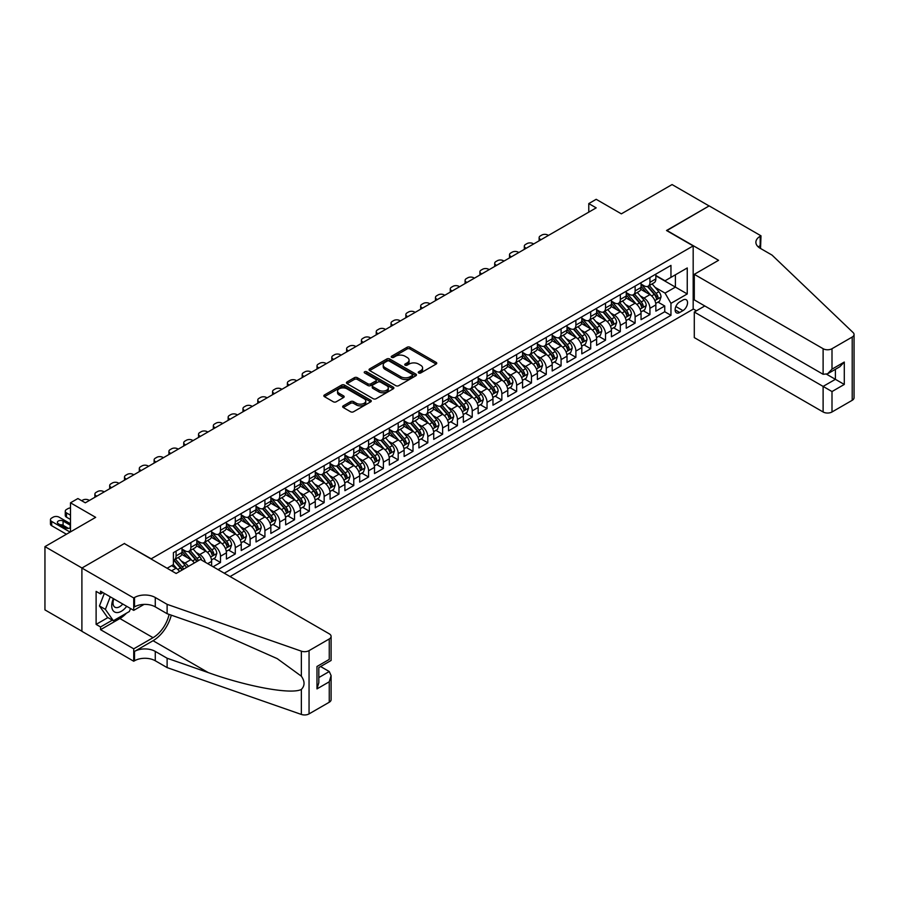 <?xml version="1.0" encoding="UTF-8"?>
<svg xmlns="http://www.w3.org/2000/svg" width="899" height="899" viewBox="0 0 899 899"><rect width="100%" height="100%" fill="white"/><g stroke="black" fill="none" stroke-linecap="round" stroke-linejoin="round"><path stroke-width="1.35" d="M418.676 372.973A1.438 0.832 0 0 0 420.71 372.973L436.15 364.061A2.056 1.191 0 0 0 436.757 363.218A2.056 1.191 0 0 0 436.15 362.376L409.989 347.272A2.056 1.191 0 0 0 407.078 347.272L391.638 356.195A1.438 0.832 0 0 0 391.211 356.779A1.438 0.832 0 0 0 391.638 357.364A1.438 0.832 0 0 0 393.672 357.364L395.672 356.206A6.574 3.798 0 0 1 404.977 356.206L407.157 357.465A6.574 3.798 0 0 1 409.079 360.151A6.574 3.798 0 0 1 407.157 362.836L405.157 363.994A1.438 0.832 0 0 0 404.73 364.578A1.438 0.832 0 0 0 405.157 365.174A1.438 0.832 0 0 0 407.191 365.174L409.191 364.016A6.574 3.798 0 0 1 418.496 364.016L420.676 365.275A6.574 3.798 0 0 1 422.597 367.961A6.574 3.798 0 0 1 420.676 370.646L418.676 371.793A1.438 0.832 0 0 0 418.249 372.388A1.438 0.832 0 0 0 418.676 372.973L418.676 371.793M343.272 405.842A2.056 1.191 0 0 0 342.665 406.685A2.056 1.191 0 0 0 343.272 407.528L350.61 411.764A2.056 1.191 0 0 0 353.521 411.764L370.669 401.864A2.056 1.191 0 0 0 371.276 401.021A2.056 1.191 0 0 0 370.669 400.179L344.508 385.075A2.056 1.191 0 0 0 341.598 385.075L324.449 394.976A2.056 1.191 0 0 0 323.842 395.818A2.056 1.191 0 0 0 324.449 396.661L333.315 401.774A2.056 1.191 0 0 0 336.226 401.774L343.564 397.538A2.056 1.191 0 0 0 344.16 396.706A2.056 1.191 0 0 0 343.564 395.863L339.17 393.324A5.495 3.18 0 0 1 337.552 391.076A5.495 3.18 0 0 1 340.946 388.143A5.495 3.18 0 0 1 346.947 388.829L364.162 398.774A5.495 3.18 0 0 1 365.781 401.021A5.495 3.18 0 0 1 362.387 403.954A5.495 3.18 0 0 1 356.386 403.269L353.521 401.606A2.056 1.191 0 0 0 350.61 401.606L343.272 405.842L343.272 407.528M124.545 543.681L151.201 558.807L693.174 245.91L666.519 230.515L709.086 205.938L672.07 184.565L621.355 213.85L596.183 199.308L588.778 203.59L596.183 207.86L85.304 502.811L77.898 498.54L70.493 502.811L70.493 531.882M124.545 543.423L81.966 567.999L44.95 546.626L95.665 517.352L70.493 502.811M395.818 385.671A2.056 1.191 0 0 0 398.718 385.671L415.877 375.76A2.056 1.191 0 0 0 416.473 374.928A2.056 1.191 0 0 0 415.877 374.085L389.716 358.982A2.056 1.191 0 0 0 386.806 358.982L369.658 368.882A2.056 1.191 0 0 0 369.051 369.725A2.056 1.191 0 0 0 369.658 370.557L395.818 385.671M365.219 373.287A1.438 0.832 0 0 1 366.668 373.49L393.245 388.829L376.119 398.718A2.056 1.191 0 0 1 373.209 398.718L347.048 383.615L347.048 381.929A2.056 1.191 0 0 0 346.452 382.772A2.056 1.191 0 0 0 347.048 383.615M347.048 381.929L354.386 377.692A2.056 1.191 0 0 1 357.296 377.692L367.905 383.817A2.056 1.191 0 0 0 370.815 383.817L375.681 381.007A2.056 1.191 0 0 0 376.288 380.165A2.056 1.191 0 0 0 375.681 379.333L364.634 372.95A1.438 0.832 0 0 1 364.219 372.366A1.438 0.832 0 0 1 365.106 371.602A1.438 0.832 0 0 1 366.668 371.781L393.268 387.132A2.056 1.191 0 0 1 393.874 387.975A2.056 1.191 0 0 1 393.268 388.817L393.268 387.132M81.899 631.222L44.95 609.893L44.95 546.626M213.097 566.763L220.502 562.493L213.76 558.594M210.86 543.839L214.58 545.985A8.372 4.832 60 0 1 220.502 556.245L226.424 552.829L226.424 559.066L235.302 553.941L228.571 550.053M225.671 535.287L229.38 537.433A8.372 4.832 60 0 1 235.302 547.693L241.235 544.277L241.235 550.514L250.113 545.39L243.382 541.501M240.471 526.747L244.191 528.893A8.372 4.832 60 0 1 250.113 539.153L256.035 535.725L256.035 541.973L264.924 536.838L258.182 532.95M255.282 518.195L259.002 520.341A8.372 4.832 60 0 1 264.924 530.601L270.846 527.174L270.846 533.422L279.735 528.286L272.993 524.398M270.093 509.643L273.813 511.789A8.372 4.832 60 0 1 279.735 522.049L285.657 518.633L285.657 524.87L294.535 519.746L287.804 515.846M284.893 501.091L288.613 503.238A8.372 4.832 60 0 1 294.535 513.498L300.457 510.081L300.457 516.318L309.346 511.194L302.615 507.306M299.704 492.54L303.424 494.686A8.372 4.832 60 0 1 309.346 504.946L315.268 501.53L315.268 507.766L324.157 502.642L317.414 498.754M314.515 483.999L318.235 486.145A8.372 4.832 60 0 1 324.157 496.405L330.079 492.978L330.079 499.226L338.968 494.09L332.225 490.202M329.326 475.447L333.046 477.594A8.372 4.832 60 0 1 338.968 487.854L344.89 484.437L344.89 490.674L353.768 485.539L347.036 481.65M344.126 466.896L347.846 469.042A8.372 4.832 60 0 1 353.768 479.302L359.69 475.886L359.69 482.122L368.579 476.998L361.836 473.11M358.937 458.344L362.657 460.49A8.372 4.832 60 0 1 368.579 470.75L374.501 467.334L374.501 473.571L383.39 468.446L376.647 464.558M373.748 449.803L377.468 451.95A8.372 4.832 60 0 1 383.39 462.198L389.312 458.782L389.312 465.03L398.201 459.895L391.458 456.007M388.559 441.252L392.267 443.398A8.372 4.832 60 0 1 398.201 453.658L404.123 450.23L404.123 456.478L413.001 451.343L406.269 447.455M403.359 432.7L407.078 434.846A8.372 4.832 60 0 1 413.001 445.106L418.923 441.69L418.923 447.927L427.812 442.802L421.069 438.903M418.17 424.148L421.889 426.295A8.372 4.832 60 0 1 427.812 436.554L433.734 433.138L433.734 439.375L442.623 434.251L435.88 430.363M432.981 415.596L436.7 417.743A8.372 4.832 60 0 1 442.623 428.003L448.545 424.586L448.545 430.823L457.422 425.699L450.691 421.811M447.792 407.056L451.5 409.202A8.372 4.832 60 0 1 457.422 419.462L463.356 416.035L463.356 422.283L472.233 417.147L465.502 413.259M462.592 398.504L466.311 400.651A8.372 4.832 60 0 1 472.233 410.91L478.156 407.483L478.156 413.731L487.044 408.596L480.302 404.707M477.403 389.952L481.122 392.099A8.372 4.832 60 0 1 487.044 402.359L492.967 398.942L492.967 405.179L501.856 400.055L495.113 396.156M492.214 381.401L495.933 383.547A8.372 4.832 60 0 1 501.856 393.807L507.778 390.391L507.778 396.628L516.655 391.503L509.924 387.615M507.014 372.849L510.733 374.995A8.372 4.832 60 0 1 516.655 385.255L522.577 381.839L522.577 388.076L531.466 382.952L524.735 379.063M521.825 364.309L525.544 366.455A8.372 4.832 60 0 1 531.466 376.715L537.388 373.287L537.388 379.535L546.277 374.4L539.535 370.512M536.636 355.757L540.355 357.903A8.372 4.832 60 0 1 546.277 368.163L552.2 364.747L552.2 370.984L561.088 365.848L554.346 361.96M551.447 347.205L555.166 349.351A8.372 4.832 60 0 1 561.088 359.611L567.011 356.195L567.011 362.432L575.888 357.308L569.157 353.408M566.246 338.653L569.966 340.8A8.372 4.832 60 0 1 575.888 351.059L581.81 347.643L581.81 353.88L590.699 348.756L583.957 344.868M581.057 330.113L584.777 332.259A8.372 4.832 60 0 1 590.699 342.508L596.621 339.092L596.621 345.34L605.51 340.204L598.768 336.316M595.868 321.561L599.588 323.707A8.372 4.832 60 0 1 605.51 333.967L611.432 330.54L611.432 336.788L620.321 331.652L613.579 327.764M610.679 313.009L614.388 315.156A8.372 4.832 60 0 1 620.321 325.416L626.243 321.999L626.243 328.236L635.121 323.112L628.39 319.212M625.479 304.458L629.199 306.604A8.372 4.832 60 0 1 635.121 316.864L641.043 313.448L641.043 319.684L649.932 314.56L649.932 308.312A8.372 4.832 -120 0 0 644.01 298.052L640.29 295.906M643.19 310.672L649.932 314.56M179.542 571.517A8.372 4.832 -120 0 0 176.08 568.213L171.63 565.651M194.353 562.965A8.372 4.832 -120 0 0 190.88 559.661L181.722 554.38M188.43 566.381A8.372 4.832 60 0 0 184.958 563.089L181.238 560.942M211.613 565.909L211.613 561.381A8.372 4.832 -120 0 0 205.691 551.121L196.533 545.828M205.343 562.291A8.372 4.832 60 0 0 199.769 554.537L196.049 552.391M226.424 552.829A8.372 4.832 -120 0 0 220.502 542.569L211.344 537.276M241.235 544.277A8.372 4.832 -120 0 0 235.302 534.017L226.155 528.736M256.035 535.725A8.372 4.832 -120 0 0 250.113 525.466L240.954 520.184M270.846 527.174A8.372 4.832 -120 0 0 264.924 516.925L255.766 511.632M285.657 518.633A8.372 4.832 -120 0 0 279.735 508.373L270.577 503.08M300.457 510.081A8.372 4.832 -120 0 0 294.535 499.822L285.376 494.529M315.268 501.53A8.372 4.832 -120 0 0 309.346 491.27L300.187 485.988M330.079 492.978A8.372 4.832 -120 0 0 324.157 482.718L314.998 477.436M344.89 484.437A8.372 4.832 -120 0 0 338.968 474.178L329.809 468.885M359.69 475.886A8.372 4.832 -120 0 0 353.768 465.626L344.609 460.333M374.501 467.334A8.372 4.832 -120 0 0 368.579 457.074L359.42 451.792M389.312 458.782A8.372 4.832 -120 0 0 383.39 448.522L374.231 443.241M404.123 450.23A8.372 4.832 -120 0 0 398.201 439.971L389.042 434.689M418.923 441.69A8.372 4.832 -120 0 0 413.001 431.43L403.842 426.137M433.734 433.138A8.372 4.832 -120 0 0 427.812 422.878L418.653 417.586M448.545 424.586A8.372 4.832 -120 0 0 442.623 414.327L433.464 409.045M463.356 416.035A8.372 4.832 -120 0 0 457.422 405.775L448.275 400.493M478.156 407.483A8.372 4.832 -120 0 0 472.233 397.234L463.075 391.942M492.967 398.942A8.372 4.832 -120 0 0 487.044 388.683L477.886 383.39M507.778 390.391A8.372 4.832 -120 0 0 501.856 380.131L492.697 374.838M522.577 381.839A8.372 4.832 -120 0 0 516.655 371.579L507.497 366.298M537.388 373.287A8.372 4.832 -120 0 0 531.466 363.027L522.308 357.746M552.2 364.747A8.372 4.832 -120 0 0 546.277 354.487L537.119 349.194M567.011 356.195A8.372 4.832 -120 0 0 561.088 345.935L551.93 340.642M581.81 347.643A8.372 4.832 -120 0 0 575.888 337.383L566.73 332.102M596.621 339.092A8.372 4.832 -120 0 0 590.699 328.832L581.541 323.55M611.432 330.54A8.372 4.832 -120 0 0 605.51 320.28L596.352 314.998M626.243 321.999A8.372 4.832 -120 0 0 620.321 311.739L611.163 306.447M641.043 313.448A8.372 4.832 -120 0 0 635.121 303.188L625.962 297.895M682.959 300.019L679.7 301.907A6.495 3.753 120 0 0 675.452 307.627A6.495 3.753 120 0 0 676.453 312.83A6.495 3.753 120 0 0 679.7 312.504L682.959 310.627A6.495 3.753 120 0 0 687.196 304.907A6.495 3.753 120 0 0 686.195 299.704A6.495 3.753 120 0 0 682.959 300.019M230.054 576.551L693.174 309.166L693.174 245.91M224.278 573.214L670.957 315.324L670.957 303.356L665.035 293.096L655.101 287.365M167.113 568.258L173.406 564.628L173.406 552.66L670.957 265.396L670.957 277.364L687.252 267.958L687.252 293.951L670.957 303.356M182.003 549.064L184.958 550.772A8.372 4.832 60 0 0 189.15 551.188L195.072 547.772A8.372 4.832 -120 0 0 196.802 543.94L196.802 539.153M196.802 540.513L199.769 542.221A8.372 4.832 60 0 0 203.961 542.636L209.883 539.22A8.372 4.832 -120 0 0 211.613 535.388L211.613 530.601M211.613 531.961L214.58 533.68A8.372 4.832 60 0 0 218.76 534.096L224.683 530.668A8.372 4.832 -120 0 0 226.424 526.836L226.424 522.049M226.424 523.42L229.38 525.128A8.372 4.832 60 0 0 233.571 525.544L239.494 522.117A8.372 4.832 -120 0 0 241.235 518.285L241.235 513.498M241.235 514.869L244.191 516.577A8.372 4.832 60 0 0 248.382 516.992L254.305 513.576A8.372 4.832 -120 0 0 256.035 509.733L256.035 504.946M256.035 506.317L259.002 508.025A8.372 4.832 60 0 0 263.193 508.441L269.116 505.024A8.372 4.832 -120 0 0 270.846 501.192L270.846 496.405M270.846 497.765L273.813 499.484A8.372 4.832 60 0 0 277.993 499.889L283.915 496.473A8.372 4.832 -120 0 0 285.657 492.641L285.657 487.854M285.657 489.225L288.613 490.933A8.372 4.832 60 0 0 292.804 491.348L298.726 487.921A8.372 4.832 -120 0 0 300.457 484.089L300.457 479.302M300.457 480.673L303.424 482.381A8.372 4.832 60 0 0 307.615 482.797L313.537 479.381A8.372 4.832 -120 0 0 315.268 475.537L315.268 470.75M315.268 472.121L318.235 473.829A8.372 4.832 60 0 0 322.415 474.245L328.349 470.829A8.372 4.832 -120 0 0 330.079 466.997L330.079 462.198M330.079 463.569L333.046 465.277A8.372 4.832 60 0 0 337.226 465.693L343.148 462.277A8.372 4.832 -120 0 0 344.89 458.445L344.89 453.658M344.89 455.018L347.846 456.737A8.372 4.832 60 0 0 352.037 457.142L357.959 453.725A8.372 4.832 -120 0 0 359.69 449.893L359.69 445.106M359.69 446.477L362.657 448.185A8.372 4.832 60 0 0 366.848 448.601L372.77 445.174A8.372 4.832 -120 0 0 374.501 441.342L374.501 436.554M374.501 437.925L377.468 439.633A8.372 4.832 60 0 0 381.648 440.049L387.581 436.633A8.372 4.832 -120 0 0 389.312 432.79L389.312 428.003M389.312 429.374L392.267 431.082A8.372 4.832 60 0 0 396.459 431.498L402.381 428.081A8.372 4.832 -120 0 0 404.123 424.249L404.123 419.462M404.123 420.822L407.078 422.53A8.372 4.832 60 0 0 411.27 422.946L417.192 419.53A8.372 4.832 -120 0 0 418.923 415.698L418.923 410.91M418.923 412.27L421.889 413.989A8.372 4.832 60 0 0 426.081 414.405L432.003 410.978A8.372 4.832 -120 0 0 433.734 407.146L433.734 402.359M433.734 403.73L436.7 405.438A8.372 4.832 60 0 0 440.881 405.854L446.803 402.426A8.372 4.832 -120 0 0 448.545 398.594L448.545 393.807M448.545 395.178L451.5 396.886A8.372 4.832 60 0 0 455.692 397.302L461.614 393.886A8.372 4.832 -120 0 0 463.356 390.042L463.356 385.255M463.356 386.626L466.311 388.334A8.372 4.832 60 0 0 470.503 388.75L476.425 385.334A8.372 4.832 -120 0 0 478.156 381.502L478.156 376.715M478.156 378.074L481.122 379.783A8.372 4.832 60 0 0 485.314 380.198L491.236 376.782A8.372 4.832 -120 0 0 492.967 372.95L492.967 368.163M492.967 369.534L495.933 371.242A8.372 4.832 60 0 0 500.114 371.658L506.036 368.23A8.372 4.832 -120 0 0 507.778 364.398L507.778 359.611M507.778 360.982L510.733 362.69A8.372 4.832 60 0 0 514.925 363.106L520.847 359.69A8.372 4.832 -120 0 0 522.577 355.847L522.577 351.059M522.577 352.43L525.544 354.139A8.372 4.832 60 0 0 529.736 354.554L535.658 351.138A8.372 4.832 -120 0 0 537.388 347.295L537.388 342.508M537.388 343.879L540.355 345.587A8.372 4.832 60 0 0 544.536 346.003L550.469 342.586A8.372 4.832 -120 0 0 552.2 338.754L552.2 333.967M552.2 335.327L555.166 337.046A8.372 4.832 60 0 0 559.347 337.451L565.269 334.035A8.372 4.832 -120 0 0 567.011 330.203L567.011 325.416M567.011 326.787L569.966 328.495A8.372 4.832 60 0 0 574.158 328.91L580.08 325.483A8.372 4.832 -120 0 0 581.81 321.651L581.81 316.864M581.81 318.235L584.777 319.943A8.372 4.832 60 0 0 588.969 320.359L594.891 316.942A8.372 4.832 -120 0 0 596.621 313.099L596.621 308.312M596.621 309.683L599.588 311.391A8.372 4.832 60 0 0 603.768 311.807L609.702 308.391A8.372 4.832 -120 0 0 611.432 304.559L611.432 299.772M611.432 301.131L614.388 302.839A8.372 4.832 60 0 0 618.579 303.255L624.502 299.839A8.372 4.832 -120 0 0 626.243 296.007L626.243 291.22M626.243 292.58L629.199 294.299A8.372 4.832 60 0 0 633.39 294.715L639.313 291.287A8.372 4.832 -120 0 0 641.043 287.455L641.043 282.668M218.052 569.629L664.743 311.739L664.743 306.008L655.854 311.133L655.854 304.896A8.372 4.832 -120 0 0 649.932 294.636L640.773 289.354M641.043 284.039L644.01 285.747A8.372 4.832 -120 0 0 648.201 286.163A8.372 4.832 -120 0 0 649.932 282.331L649.932 277.533M648.201 286.163L654.124 282.736A8.372 4.832 -120 0 0 655.854 278.904L655.854 274.116M176.08 551.121L176.08 555.908A8.372 4.832 60 0 1 174.339 559.74A8.372 4.832 60 0 1 173.406 560.077M174.339 559.74L180.261 556.324A8.372 4.832 -120 0 0 182.003 552.48L182.003 547.693M190.88 542.569L190.88 547.356A8.372 4.832 60 0 1 189.15 551.188M205.691 534.017L205.691 538.804A8.372 4.832 60 0 1 203.961 542.636M220.502 525.466L220.502 530.253A8.372 4.832 60 0 1 218.76 534.096M235.302 516.914L235.302 521.712A8.372 4.832 60 0 1 233.571 525.544M250.113 508.373L250.113 513.16A8.372 4.832 60 0 1 248.382 516.992M264.924 499.822L264.924 504.609A8.372 4.832 60 0 1 263.193 508.441M279.735 491.27L279.735 496.057A8.372 4.832 60 0 1 277.993 499.889M294.535 482.718L294.535 487.505A8.372 4.832 60 0 1 292.804 491.348M309.346 474.178L309.346 478.965A8.372 4.832 60 0 1 307.615 482.797M324.157 465.626L324.157 470.413A8.372 4.832 60 0 1 322.415 474.245M338.968 457.074L338.968 461.861A8.372 4.832 60 0 1 337.226 465.693M353.768 448.522L353.768 453.31A8.372 4.832 60 0 1 352.037 457.142M368.579 439.971L368.579 444.758A8.372 4.832 60 0 1 366.848 448.601M383.39 431.43L383.39 436.217A8.372 4.832 60 0 1 381.648 440.049M398.201 422.878L398.201 427.666A8.372 4.832 60 0 1 396.459 431.498M413.001 414.327L413.001 419.114A8.372 4.832 60 0 1 411.27 422.946M427.812 405.775L427.812 410.562A8.372 4.832 60 0 1 426.081 414.405M442.623 397.223L442.623 402.022A8.372 4.832 60 0 1 440.881 405.854M457.422 388.683L457.422 393.47A8.372 4.832 60 0 1 455.692 397.302M472.233 380.131L472.233 384.918A8.372 4.832 60 0 1 470.503 388.75M487.044 371.579L487.044 376.366A8.372 4.832 60 0 1 485.314 380.198M501.856 363.027L501.856 367.815A8.372 4.832 60 0 1 500.114 371.658M516.655 354.487L516.655 359.274A8.372 4.832 60 0 1 514.925 363.106M531.466 345.935L531.466 350.722A8.372 4.832 60 0 1 529.736 354.554M546.277 337.383L546.277 342.171A8.372 4.832 60 0 1 544.536 346.003M561.088 328.832L561.088 333.619A8.372 4.832 60 0 1 559.347 337.451M575.888 320.28L575.888 325.067A8.372 4.832 60 0 1 574.158 328.91M590.699 311.739L590.699 316.527A8.372 4.832 60 0 1 588.969 320.359M605.51 303.188L605.51 307.975A8.372 4.832 60 0 1 603.768 311.807M620.321 294.636L620.321 299.423A8.372 4.832 60 0 1 618.579 303.255M635.121 286.084L635.121 290.871A8.372 4.832 60 0 1 633.39 294.715M635.121 316.864L635.121 323.112M620.321 325.416L620.321 331.652M605.51 333.967L605.51 340.204M590.699 342.508L590.699 348.756M575.888 351.059L575.888 357.308M561.088 359.611L561.088 365.848M546.277 368.163L546.277 374.4M531.466 376.715L531.466 382.952M516.655 385.255L516.655 391.503M501.856 393.807L501.856 400.055M487.044 402.359L487.044 408.596M472.233 410.91L472.233 417.147M457.422 419.462L457.422 425.699M442.623 428.003L442.623 434.251M427.812 436.554L427.812 442.802M413.001 445.106L413.001 451.343M398.201 453.658L398.201 459.895M383.39 462.198L383.39 468.446M368.579 470.75L368.579 476.998M353.768 479.302L353.768 485.539M338.968 487.854L338.968 494.09M324.157 496.405L324.157 502.642M309.346 504.946L309.346 511.194M294.535 513.498L294.535 519.746M279.735 522.049L279.735 528.286M264.924 530.601L264.924 536.838M250.113 539.153L250.113 545.39M235.302 547.693L235.302 553.941M220.502 556.245L220.502 562.493M665.035 293.096L675.407 287.118L675.407 274.802L687.252 267.958M655.854 275.824L687.252 293.951M655.854 275.487L665.035 280.791L670.957 277.364M588.778 203.59L588.778 212.13M658.001 302.12L664.743 306.008M664.743 311.739L670.957 315.324M419.249 373.175L420.676 372.355A6.574 3.798 0 0 0 422.597 369.669L422.597 367.961M409.079 360.151L409.079 361.87A6.574 3.798 0 0 1 407.157 364.544L405.73 365.376M436.127 364.073L409.989 348.981A2.056 1.191 0 0 0 407.078 348.981L392.211 357.566M415.844 375.782L389.716 360.69A2.056 1.191 0 0 0 386.806 360.69L369.68 370.579L369.658 368.882M412.236 375.512A1.438 0.832 0 0 0 412.663 374.928A1.438 0.832 0 0 0 412.236 374.332L389.278 361.083A1.438 0.832 0 0 0 387.244 361.083L385.132 362.297A6.574 3.798 0 0 0 383.21 364.983A6.574 3.798 0 0 0 385.132 367.669L400.83 376.726A6.574 3.798 0 0 0 410.135 376.726L412.236 375.512L412.236 377.22A1.438 0.832 0 0 0 412.663 376.636L412.663 374.928M383.21 364.983L383.21 366.691A6.574 3.798 0 0 0 385.132 369.377L385.132 367.669M412.236 377.22L410.135 378.434A6.574 3.798 0 0 1 400.83 378.434L385.132 369.377M347.081 383.626L354.386 379.4L354.386 377.692M376.288 380.165L376.288 381.884A2.056 1.191 0 0 1 375.681 382.716L370.815 385.525A2.056 1.191 0 0 1 367.905 385.525L357.296 379.4A2.056 1.191 0 0 0 354.386 379.4M378.917 390.177A5.495 3.18 0 0 0 384.907 390.863A5.495 3.18 0 0 0 388.301 387.93A5.495 3.18 0 0 0 386.694 385.682L380.625 382.187A2.056 1.191 0 0 0 377.715 382.187L372.849 384.997A2.056 1.191 0 0 0 372.253 385.828A2.056 1.191 0 0 0 372.849 386.671L378.917 390.177L378.917 391.885A5.495 3.18 0 0 0 384.907 392.571A5.495 3.18 0 0 0 388.301 389.638L388.301 387.93M372.253 385.828L372.253 387.548A2.056 1.191 0 0 0 372.849 388.379L372.849 386.671M378.917 391.885L372.849 388.379M365.781 401.021L365.781 402.73A5.495 3.18 0 0 1 362.387 405.663A5.495 3.18 0 0 1 356.386 404.977L353.521 403.325A2.056 1.191 0 0 0 350.61 403.325L343.294 407.539M337.552 391.076L337.552 392.784A5.495 3.18 0 0 0 339.17 395.032L339.17 393.324M343.53 397.56L339.17 395.032M370.669 400.179L370.669 401.864L344.508 386.784A2.056 1.191 0 0 0 341.598 386.784L324.472 396.673M655.731 303.424L659.563 301.221L661.035 296.94A5.551 3.203 -120 0 0 658.877 291.737L652.112 283.904M541.018 239.707L540.355 239.325A4.192 2.416 -0 0 1 539.13 237.617A4.192 2.416 -0 0 1 540.355 235.898L541.839 235.044A4.192 2.416 -0 0 1 547.761 235.044L548.424 235.437M650.752 295.175L642.729 285.893A16.025 9.248 -120 0 0 641.043 284.129M646.359 292.568L641.864 287.377A13.294 7.675 -120 0 0 641.043 286.478M647.437 286.466L654.281 294.389A5.551 3.203 60 0 1 656.27 298.21C657.102 299.322 657.686 298.985 658.046 297.187A5.551 3.203 -120 0 0 656.068 293.355L649.292 285.522M647.842 286.332L655.202 294.85A2.832 1.629 60 0 1 655.91 295.951L658.046 297.187M656.27 298.21L656.663 298.861M113.353 598.599A13.609 7.855 120 0 0 116.544 612.556A13.609 7.855 120 0 0 126.703 606.308M113.813 598.869A9.316 5.383 120 0 0 114.948 607.207A9.316 5.383 120 0 0 116.308 607.623A9.316 5.383 120 0 0 122.736 604.027M130.524 608.511L129.355 611.522L113.364 620.748L107.442 617.332L99.452 605.96L104.329 593.385M113.364 620.748L105.374 609.376L110.251 596.812M99.452 605.96L105.374 609.376M704.794 305.963L694.286 312.032L694.286 337.597L823.113 411.978L823.113 386.413L835.407 379.322L835.407 369.298M694.286 312.032L832.002 391.548L832.002 411.978L852.207 400.302L852.207 337.046A6.282 3.63 0 0 0 854.05 334.473A6.282 3.63 0 0 0 853.14 332.596L772.027 255.091L760.183 248.259A14.654 8.462 180 0 1 755.879 242.269A14.654 8.462 180 0 1 760.183 236.291L760.992 235.819L709.165 205.893L666.743 230.65M666.743 230.391L718.571 260.305L694.286 274.33L823.113 348.711A6.282 3.63 0 0 0 832.002 348.711L852.207 337.046M760.992 235.819L760.543 248.472M693.174 308.919L696.433 310.796M694.286 274.33L694.286 299.895L823.113 374.276L823.113 348.711M854.05 334.473L854.05 397.74A6.282 3.63 180 0 1 852.207 400.302M832.002 411.978A6.282 3.63 180 0 1 823.113 411.978M758.329 246.955A14.654 8.462 180 0 1 760.183 245.652L760.183 236.291M826.664 374.276L844.285 384.446L832.002 391.548M832.002 348.711L832.002 369.141L827.552 373.838L823.113 374.276M832.002 369.141L844.285 362.05L839.846 366.736L827.552 373.838M200.432 559.448L329.259 633.829A6.282 3.63 -0 0 1 331.102 636.391A6.282 3.63 -0 0 1 329.259 638.964L309.054 650.629L309.054 713.896A6.282 3.63 180 0 1 301.356 714.435L167.113 667.597L155.269 660.765A14.654 8.462 -0 0 0 134.535 660.765L133.726 661.237L81.899 631.312L81.899 568.044L124.32 543.547L176.148 573.472L200.432 559.448M167.113 667.597L167.113 658.237L208.276 672.598C247.618 686.78 291.579 694.725 301.356 689.421C304.93 685.768 304.93 681.352 301.356 676.194L277.207 658.63L208.276 628.064L167.113 613.702L155.269 606.859A14.654 8.462 -0 0 0 134.535 606.859L134.535 597.498L133.726 597.97L81.899 568.044M167.113 613.702L167.113 604.342L155.269 597.498A14.654 8.462 -0 0 0 134.535 597.498M208.276 672.598L153.044 640.717L134.535 651.404A14.654 8.462 -0 0 1 155.269 651.404L167.113 658.237M329.259 702.231L329.259 681.79L331.102 675.599L331.102 699.658A6.282 3.63 180 0 1 329.259 702.231L309.054 713.896M301.356 676.194L301.356 651.168L167.113 604.342M126.411 613.219A23.565 13.597 -60 0 1 119.882 618.523L100.553 629.682L100.553 626.951L112.33 620.153M102.924 592.576L100.553 593.947L96.114 591.385L96.114 624.389L100.553 626.951M100.553 593.947L100.553 591.216L133.726 610.365L133.726 597.97M133.726 661.237L133.726 648.831L153.044 637.683A23.565 13.597 120 0 0 169.091 614.388M100.553 629.682L133.726 648.831M320.595 666.53L329.259 671.531L331.102 675.599M153.044 640.717A27.273 15.744 120 0 0 171.293 615.152M144.065 604.398L133.726 610.365M301.356 651.168A6.282 3.63 -0 0 0 309.054 650.629M96.114 624.389L107.891 617.591M329.259 681.79L316.976 688.892L318.819 682.701L318.819 667.552L331.102 660.462L331.102 636.391M316.976 688.892L316.976 666.485C319.37 667.878 319.37 667.878 316.976 666.485L329.259 659.394C331.664 660.776 331.664 660.776 329.259 659.394L329.259 638.964M640.92 311.975L644.752 309.773L646.235 305.491A5.551 3.203 -120 0 0 644.066 300.288L637.301 292.445M526.207 248.259L525.544 247.877A4.192 2.416 -0 0 1 524.319 246.157A4.192 2.416 -0 0 1 525.544 244.449L527.028 243.595A4.192 2.416 -0 0 1 532.95 243.595L533.613 243.977M635.953 303.727L627.918 294.434A16.025 9.248 -120 0 0 626.243 292.681M631.548 301.12L627.064 295.928A13.294 7.675 -120 0 0 626.243 295.029M632.638 295.007L639.481 302.929A5.551 3.203 60 0 1 641.459 306.761C642.291 307.874 642.886 307.525 643.235 305.727A5.551 3.203 -120 0 0 641.257 301.907L634.492 294.074M633.042 294.883L640.391 303.39A2.832 1.629 60 0 1 641.099 304.503L643.235 305.727M641.459 306.761L641.864 307.413M626.12 320.527L629.941 318.313L631.424 314.043A5.551 3.203 -120 0 0 629.255 308.829L622.49 300.996M511.407 256.811L510.733 256.417A4.192 2.416 -0 0 1 509.508 254.709A4.192 2.416 -0 0 1 510.733 253.001L512.216 252.147A4.192 2.416 -0 0 1 518.139 252.147L518.802 252.529M621.142 312.279L613.118 302.985A16.025 9.248 -120 0 0 611.432 301.221M616.736 309.672L612.253 304.469A13.294 7.675 -120 0 0 611.432 303.581M617.827 303.559L624.67 311.481A5.551 3.203 60 0 1 626.648 315.302C627.48 316.426 628.075 316.077 628.423 314.279A5.551 3.203 -120 0 0 626.446 310.458L619.681 302.626M618.231 303.435L625.58 311.942A2.832 1.629 60 0 1 626.3 313.054L628.423 314.279M626.648 315.302L627.053 315.965M611.309 329.079L615.13 326.865L616.613 322.595A5.551 3.203 -120 0 0 614.455 317.381L607.69 309.548M496.596 265.351L495.933 264.969A4.192 2.416 -0 0 1 494.697 263.261A4.192 2.416 -0 0 1 495.933 261.553L497.405 260.699A4.192 2.416 -0 0 1 503.328 260.699L504.002 261.081M606.331 320.831L598.307 311.537A16.025 9.248 -120 0 0 596.621 309.773M601.925 318.224L597.442 313.021A13.294 7.675 -120 0 0 596.621 312.133M603.015 312.11L609.859 320.033A5.551 3.203 60 0 1 611.837 323.854C612.68 324.966 613.264 324.629 613.612 322.831A5.551 3.203 -120 0 0 611.635 319.01L604.87 311.178M603.42 311.975L610.769 320.493A2.832 1.629 60 0 1 611.489 321.595L613.612 322.831M611.837 323.854L612.241 324.517M596.498 337.631L600.33 335.417L601.802 331.147A5.551 3.203 -120 0 0 599.644 325.932L592.879 318.1M481.785 273.903L481.122 273.521A4.192 2.416 -0 0 1 479.897 271.813A4.192 2.416 -0 0 1 481.122 270.105L482.606 269.25A4.192 2.416 -0 0 1 488.528 269.25L489.191 269.633M591.52 329.371L583.496 320.089A16.025 9.248 -120 0 0 581.81 318.325M587.126 326.764L582.631 321.572A13.294 7.675 -120 0 0 581.81 320.685M588.216 320.662L595.059 328.584A5.551 3.203 60 0 1 597.037 332.405C597.869 333.518 598.464 333.181 598.813 331.383A5.551 3.203 -120 0 0 596.835 327.551L590.07 319.718M588.609 320.527L595.97 329.045A2.832 1.629 60 0 1 596.678 330.147L598.813 331.383M597.037 332.405L597.442 333.068M581.687 346.171L585.519 343.969L587.002 339.687A5.551 3.203 -120 0 0 584.833 334.484L578.068 326.652M466.974 282.455L466.311 282.072A4.192 2.416 -0 0 1 465.086 280.364A4.192 2.416 -0 0 1 466.311 278.645L467.795 277.791A4.192 2.416 -0 0 1 473.717 277.791L474.38 278.184M576.72 337.923L568.696 328.629A16.025 9.248 -120 0 0 567.011 326.876M572.315 335.316L567.831 330.124A13.294 7.675 -120 0 0 567.011 329.225M573.405 329.203L580.248 337.136A5.551 3.203 60 0 1 582.226 340.957C583.058 342.07 583.653 341.732 584.002 339.923A5.551 3.203 -120 0 0 582.024 336.102L575.259 328.27M573.809 329.079L581.159 337.597A2.832 1.629 60 0 1 581.867 338.698L584.002 339.923M582.226 340.957L582.631 341.609M566.887 354.723L570.708 352.52L572.191 348.239A5.551 3.203 -120 0 0 570.033 343.025L563.257 335.192M452.175 291.006L451.5 290.624A4.192 2.416 -0 0 1 450.275 288.905A4.192 2.416 -0 0 1 451.5 287.197L452.984 286.343A4.192 2.416 -0 0 1 458.906 286.343L459.569 286.725M561.909 346.475L553.885 337.181A16.025 9.248 -120 0 0 552.2 335.428M557.504 343.868L553.02 338.676A13.294 7.675 -120 0 0 552.2 337.777M558.594 337.754L565.437 345.677A5.551 3.203 60 0 1 567.415 349.509C568.247 350.621 568.842 350.273 569.191 348.475A5.551 3.203 -120 0 0 567.213 344.654L560.448 336.822M558.998 337.631L566.348 346.137A2.832 1.629 60 0 1 567.067 347.25L569.191 348.475M567.415 349.509L567.82 350.161M552.076 363.275L555.897 361.061L557.38 356.791A5.551 3.203 -120 0 0 555.222 351.576L548.457 343.744M437.363 299.558L436.7 299.165A4.192 2.416 -0 0 1 435.464 297.457A4.192 2.416 -0 0 1 436.7 295.749L438.173 294.894A4.192 2.416 -0 0 1 444.106 294.894L444.769 295.277M547.098 355.026L539.074 345.733A16.025 9.248 -120 0 0 537.388 343.969M542.704 352.419L538.209 347.216A13.294 7.675 -120 0 0 537.388 346.329M543.783 346.306L550.626 354.228A5.551 3.203 60 0 1 552.604 358.049C553.447 359.173 554.031 358.825 554.391 357.027A5.551 3.203 -120 0 0 552.402 353.206L545.637 345.373M544.187 346.182L551.537 354.689A2.832 1.629 60 0 1 552.256 355.802L554.391 357.027M552.604 358.049L553.009 358.712M537.265 371.826L541.097 369.613L542.569 365.342A5.551 3.203 -120 0 0 540.411 360.128L533.646 352.296M422.552 308.099L421.889 307.716A4.192 2.416 -0 0 1 420.665 306.008A4.192 2.416 -0 0 1 421.889 304.3L423.373 303.446A4.192 2.416 -0 0 1 429.295 303.446L429.958 303.828M532.287 363.578L524.263 354.285A16.025 9.248 -120 0 0 522.577 352.52M527.893 360.971L523.398 355.768A13.294 7.675 -120 0 0 522.577 354.88M528.983 354.858L535.826 362.78A5.551 3.203 60 0 1 537.804 366.601C538.636 367.713 539.231 367.376 539.58 365.578A5.551 3.203 -120 0 0 537.602 361.758L530.837 353.925M529.376 354.723L536.737 363.241A2.832 1.629 60 0 1 537.445 364.342L539.58 365.578M537.804 366.601L538.209 367.264M522.454 380.378L526.286 378.164L527.769 373.894A5.551 3.203 -120 0 0 525.6 368.68L518.835 360.847M407.741 316.65L407.078 316.268A4.192 2.416 -0 0 1 405.854 314.56A4.192 2.416 -0 0 1 407.078 312.852L408.562 311.987A4.192 2.416 -0 0 1 414.484 311.987L415.147 312.38M517.487 372.119L509.463 362.836A16.025 9.248 -120 0 0 507.778 361.072M513.082 369.511L508.598 364.32A13.294 7.675 -120 0 0 507.778 363.421M514.172 363.41L521.015 371.332A5.551 3.203 60 0 1 522.993 375.153C523.825 376.265 524.42 375.928 524.769 374.13A5.551 3.203 -120 0 0 522.791 370.298L516.026 362.466M514.576 363.275L521.926 371.793A2.832 1.629 60 0 1 522.634 372.894L524.769 374.13M522.993 375.153L523.398 375.804M507.654 388.919L511.475 386.716L512.958 382.435A5.551 3.203 -120 0 0 510.801 377.232L504.036 369.399M392.942 325.202L392.267 324.82A4.192 2.416 -0 0 1 391.043 323.112A4.192 2.416 -0 0 1 392.267 321.392L393.751 320.538A4.192 2.416 -0 0 1 399.673 320.538L400.347 320.921M502.676 380.67L494.652 371.377A16.025 9.248 -120 0 0 492.967 369.624M498.271 378.063L493.787 372.871A13.294 7.675 -120 0 0 492.967 371.972M499.361 371.95L506.204 379.872A5.551 3.203 60 0 1 508.182 383.704C509.014 384.817 509.609 384.48 509.958 382.671A5.551 3.203 -120 0 0 507.98 378.85L501.215 371.017M499.765 371.826L507.115 380.344A2.832 1.629 60 0 1 507.834 381.446L509.958 382.671M508.182 383.704L508.587 384.356M492.843 397.47L496.664 395.268L498.147 390.986A5.551 3.203 -120 0 0 495.99 385.772L489.225 377.94M378.131 333.754L377.468 333.36A4.192 2.416 -0 0 1 376.243 331.652A4.192 2.416 -0 0 1 377.468 329.944L378.94 329.09A4.192 2.416 -0 0 1 384.873 329.09L385.536 329.472M487.865 389.222L479.841 379.929A16.025 9.248 -120 0 0 478.156 378.164M483.471 386.615L478.976 381.423A13.294 7.675 -120 0 0 478.156 380.524M484.55 380.502L491.393 388.424A5.551 3.203 60 0 1 493.371 392.245C494.214 393.369 494.798 393.02 495.158 391.222A5.551 3.203 -120 0 0 493.18 387.402L486.404 379.569M484.954 380.378L492.315 388.885A2.832 1.629 60 0 1 493.023 389.997L495.158 391.222M493.371 392.245L493.776 392.908M478.032 406.022L481.864 403.808L483.336 399.538A5.551 3.203 -120 0 0 481.179 394.324L474.414 386.491M363.32 342.294L362.657 341.912A4.192 2.416 -0 0 1 361.432 340.204A4.192 2.416 -0 0 1 362.657 338.496L364.14 337.642A4.192 2.416 -0 0 1 370.062 337.642L370.725 338.024M473.054 397.774L465.03 388.48A16.025 9.248 -120 0 0 463.356 386.716M468.66 395.167L464.165 389.964A13.294 7.675 -120 0 0 463.356 389.076M469.75 389.053L476.594 396.976A5.551 3.203 60 0 1 478.571 400.797C479.403 401.92 479.999 401.572 480.347 399.774A5.551 3.203 -120 0 0 478.369 395.953L471.604 388.121M470.143 388.919L477.504 397.437A2.832 1.629 60 0 1 478.212 398.538L480.347 399.774M478.571 400.797L478.976 401.46M463.221 414.574L467.053 412.36L468.536 408.09A5.551 3.203 -120 0 0 466.367 402.876L459.603 395.043M348.509 350.846L347.846 350.464A4.192 2.416 -0 0 1 346.621 348.756A4.192 2.416 -0 0 1 347.846 347.048L349.329 346.194A4.192 2.416 -0 0 1 355.251 346.194L355.914 346.576M458.254 406.314L450.23 397.032A16.025 9.248 -120 0 0 448.545 395.268M453.849 403.707L449.365 398.515A13.294 7.675 -120 0 0 448.545 397.628M454.939 397.605L461.783 405.528A5.551 3.203 60 0 1 463.76 409.348C464.592 410.461 465.188 410.124 465.536 408.326A5.551 3.203 -120 0 0 463.558 404.505L456.793 396.661M455.344 397.47L462.693 405.988A2.832 1.629 60 0 1 463.401 407.09L465.536 408.326M463.76 409.348L464.165 410.011M448.421 423.114L452.242 420.912L453.725 416.63A5.551 3.203 -120 0 0 451.568 411.427L444.803 403.595M333.709 359.398L333.046 359.016A4.192 2.416 -0 0 1 331.81 357.308A4.192 2.416 -0 0 1 333.046 355.588L334.518 354.734A4.192 2.416 -0 0 1 340.44 354.734L341.114 355.127M443.443 414.866L435.419 405.584A16.025 9.248 -120 0 0 433.734 403.82M439.038 412.259L434.554 407.067A13.294 7.675 -120 0 0 433.734 406.168M440.128 406.157L446.972 414.079A5.551 3.203 60 0 1 448.949 417.9C449.781 419.013 450.377 418.676 450.725 416.878A5.551 3.203 -120 0 0 448.747 413.046L441.982 405.213M440.532 406.022L447.882 414.54A2.832 1.629 60 0 1 448.601 415.641L450.725 416.878M448.949 417.9L449.354 418.552M433.61 431.666L437.442 429.464L438.914 425.182A5.551 3.203 -120 0 0 436.757 419.979L429.992 412.135M318.898 367.949L318.235 367.567A4.192 2.416 -0 0 1 317.01 365.848A4.192 2.416 -0 0 1 318.235 364.14L319.718 363.286A4.192 2.416 -0 0 1 325.64 363.286L326.303 363.668M428.632 423.418L420.608 414.124A16.025 9.248 -120 0 0 418.923 412.371M424.238 420.811L419.743 415.619A13.294 7.675 -120 0 0 418.923 414.72M425.317 414.697L432.161 422.62A5.551 3.203 60 0 1 434.15 426.452C434.981 427.564 435.566 427.216 435.925 425.418A5.551 3.203 -120 0 0 433.947 421.597L427.171 413.765M425.721 414.574L433.082 423.081A2.832 1.629 60 0 1 433.79 424.193L435.925 425.418M434.15 426.452L434.543 427.104M418.799 440.218L422.631 438.004L424.114 433.734A5.551 3.203 -120 0 0 421.946 428.52L415.181 420.687M304.087 376.501L303.424 376.108A4.192 2.416 -0 0 1 302.199 374.4A4.192 2.416 -0 0 1 303.424 372.692L304.907 371.838A4.192 2.416 -0 0 1 310.829 371.838L311.492 372.22M413.821 431.969L405.797 422.676A16.025 9.248 -120 0 0 404.123 420.912M409.427 429.362L404.943 424.159A13.294 7.675 -120 0 0 404.123 423.272M410.517 423.249L417.361 431.172A5.551 3.203 60 0 1 419.339 434.992C420.17 436.116 420.766 435.768 421.114 433.97A5.551 3.203 -120 0 0 419.136 430.149L412.371 422.316M410.922 423.126L418.271 431.632A2.832 1.629 60 0 1 418.979 432.745L421.114 433.97M419.339 434.992L419.743 435.655M403.999 448.77L407.82 446.556L409.303 442.286A5.551 3.203 -120 0 0 407.135 437.071L400.37 429.239M289.287 385.042L288.613 384.66A4.192 2.416 -0 0 1 287.388 382.952A4.192 2.416 -0 0 1 288.613 381.243L290.096 380.389A4.192 2.416 -0 0 1 296.018 380.389L296.681 380.771M399.021 440.521L390.998 431.228A16.025 9.248 -120 0 0 389.312 429.464M394.616 437.914L390.132 432.711A13.294 7.675 -120 0 0 389.312 431.823M395.706 431.801L402.55 439.723A5.551 3.203 60 0 1 404.528 443.544C405.359 444.657 405.955 444.32 406.303 442.522A5.551 3.203 -120 0 0 404.325 438.701L397.56 430.868M396.111 431.666L403.46 440.184A2.832 1.629 60 0 1 404.179 441.285L406.303 442.522M404.528 443.544L404.932 444.207M389.188 457.321L393.009 455.108L394.492 450.837A5.551 3.203 -120 0 0 392.335 445.623L385.57 437.791M274.476 393.593L273.813 393.211A4.192 2.416 -0 0 1 272.577 391.503A4.192 2.416 -0 0 1 273.813 389.795L275.285 388.941A4.192 2.416 -0 0 1 281.207 388.941L281.881 389.323M384.21 449.062L376.187 439.78A16.025 9.248 -120 0 0 374.501 438.015M379.805 446.455L375.321 441.263A13.294 7.675 -120 0 0 374.501 440.375M380.895 440.353L387.739 448.275A5.551 3.203 60 0 1 389.716 452.096C390.559 453.208 391.144 452.871 391.492 451.073A5.551 3.203 -120 0 0 389.514 447.241L382.749 439.409M381.3 440.218L388.649 448.736A2.832 1.629 60 0 1 389.368 449.837L391.492 451.073M389.716 452.096L390.121 452.759M374.377 465.862L378.209 463.659L379.681 459.378A5.551 3.203 -120 0 0 377.524 454.175L370.759 446.342M259.665 402.145L259.002 401.763A4.192 2.416 -0 0 1 257.777 400.055A4.192 2.416 -0 0 1 259.002 398.336L260.485 397.482A4.192 2.416 -0 0 1 266.407 397.482L267.07 397.875M369.399 457.613L361.376 448.331A16.025 9.248 -120 0 0 359.69 446.567M365.005 455.006L360.51 449.815A13.294 7.675 -120 0 0 359.69 448.916M366.095 448.893L372.939 456.827A5.551 3.203 60 0 1 374.917 460.648C375.748 461.76 376.344 461.423 376.692 459.614A5.551 3.203 -120 0 0 374.714 455.793L367.949 447.96M366.489 448.77L373.849 457.288A2.832 1.629 60 0 1 374.557 458.389L376.692 459.614M374.917 460.648L375.321 461.299M359.566 474.414L363.398 472.211L364.882 467.929A5.551 3.203 -120 0 0 362.713 462.727L355.948 454.883M244.854 410.697L244.191 410.315A4.192 2.416 -0 0 1 242.966 408.596A4.192 2.416 -0 0 1 244.191 406.887L245.674 406.033A4.192 2.416 -0 0 1 251.596 406.033L252.259 406.415M354.599 466.165L346.576 456.872A16.025 9.248 -120 0 0 344.89 455.119M350.194 463.558L345.71 458.366A13.294 7.675 -120 0 0 344.89 457.467M351.284 457.445L358.128 465.367A5.551 3.203 60 0 1 360.106 469.199C360.937 470.312 361.533 469.963 361.881 468.165A5.551 3.203 -120 0 0 359.903 464.345L353.138 456.512M351.689 457.321L359.038 465.828A2.832 1.629 60 0 1 359.746 466.941L361.881 468.165M360.106 469.199L360.51 469.851M344.767 482.965L348.587 480.751L350.071 476.481A5.551 3.203 -120 0 0 347.913 471.267L341.137 463.434M230.054 419.249L229.38 418.855A4.192 2.416 -0 0 1 228.155 417.147A4.192 2.416 -0 0 1 229.38 415.439L230.863 414.585A4.192 2.416 -0 0 1 236.785 414.585L237.448 414.967M339.788 474.717L331.765 465.424A16.025 9.248 -120 0 0 330.079 463.659M335.383 472.11L330.899 466.907A13.294 7.675 -120 0 0 330.079 466.019M336.473 465.997L343.317 473.919A5.551 3.203 60 0 1 345.295 477.74C346.126 478.864 346.722 478.515 347.07 476.717A5.551 3.203 -120 0 0 345.092 472.896L338.327 465.064M336.878 465.873L344.227 474.38A2.832 1.629 60 0 1 344.946 475.492L347.07 476.717M345.295 477.74L345.699 478.403M329.955 491.517L333.776 489.303L335.26 485.033A5.551 3.203 -120 0 0 333.102 479.819L326.337 471.986M215.243 427.789L214.58 427.407A4.192 2.416 -0 0 1 213.344 425.699A4.192 2.416 -0 0 1 214.58 423.991L216.052 423.137A4.192 2.416 -0 0 1 221.986 423.137L222.649 423.519M324.977 483.269L316.954 473.975A16.025 9.248 -120 0 0 315.268 472.211M320.583 480.662L316.088 475.459A13.294 7.675 -120 0 0 315.268 474.571M321.662 474.548L328.506 482.471A5.551 3.203 60 0 1 330.484 486.292C331.326 487.404 331.911 487.067 332.27 485.269A5.551 3.203 -120 0 0 330.281 481.448L323.516 473.616M322.067 474.414L329.416 482.932A2.832 1.629 60 0 1 330.135 484.033L332.27 485.269M330.484 486.292L330.888 486.955M315.144 500.069L318.976 497.855L320.449 493.585A5.551 3.203 -120 0 0 318.291 488.371L311.526 480.538M200.432 436.341L199.769 435.959A4.192 2.416 -0 0 1 198.544 434.251A4.192 2.416 -0 0 1 199.769 432.543L201.252 431.677A4.192 2.416 -0 0 1 207.175 431.677L207.838 432.071M310.166 491.809L302.143 482.527A16.025 9.248 -120 0 0 300.457 480.763M305.772 489.202L301.277 484.01A13.294 7.675 -120 0 0 300.457 483.111M306.862 483.1L313.706 491.023A5.551 3.203 60 0 1 315.684 494.843C316.515 495.956 317.111 495.619 317.459 493.821A5.551 3.203 -120 0 0 315.482 489.989L308.717 482.156M307.256 482.965L314.616 491.483A2.832 1.629 60 0 1 315.324 492.585L317.459 493.821M315.684 494.843L316.088 495.495M300.333 508.609L304.165 506.407L305.649 502.125A5.551 3.203 -120 0 0 303.48 496.922L296.715 489.09M185.621 444.893L184.958 444.511A4.192 2.416 -0 0 1 183.733 442.802A4.192 2.416 -0 0 1 184.958 441.083L186.441 440.229A4.192 2.416 -0 0 1 192.364 440.229L193.027 440.611M295.366 500.361L287.343 491.068A16.025 9.248 -120 0 0 285.657 489.314M290.961 497.754L286.478 492.562A13.294 7.675 -120 0 0 285.657 491.663M292.051 491.641L298.895 499.563A5.551 3.203 60 0 1 300.873 503.395C301.704 504.508 302.3 504.17 302.648 502.361A5.551 3.203 -120 0 0 300.671 498.54L293.906 490.708M292.456 491.517L299.805 500.035A2.832 1.629 60 0 1 300.513 501.136L302.648 502.361M300.873 503.395L301.277 504.047M285.534 517.161L289.354 514.958L290.838 510.677A5.551 3.203 -120 0 0 288.68 505.463L281.915 497.63M170.821 453.444L170.147 453.051A4.192 2.416 -0 0 1 168.922 451.343A4.192 2.416 -0 0 1 170.147 449.635L171.63 448.781A4.192 2.416 -0 0 1 177.553 448.781L178.227 449.163M280.555 508.913L272.532 499.619A16.025 9.248 -120 0 0 270.846 497.855M276.15 506.306L271.667 501.114A13.294 7.675 -120 0 0 270.846 500.215M277.24 500.192L284.084 508.115A5.551 3.203 60 0 1 286.062 511.936C286.893 513.059 287.489 512.711 287.837 510.913A5.551 3.203 -120 0 0 285.86 507.092L279.095 499.26M277.645 500.069L284.994 508.576A2.832 1.629 60 0 1 285.713 509.688L287.837 510.913M286.062 511.936L286.466 512.599M270.723 525.713L274.543 523.499L276.027 519.229A5.551 3.203 -120 0 0 273.869 514.014L267.104 506.182M156.01 461.985L155.347 461.603A4.192 2.416 -0 0 1 154.122 459.895A4.192 2.416 -0 0 1 155.347 458.187L156.819 457.333A4.192 2.416 -0 0 1 162.753 457.333L163.416 457.715M265.744 517.464L257.721 508.171A16.025 9.248 -120 0 0 256.035 506.407M261.351 514.857L256.856 509.654A13.294 7.675 -120 0 0 256.035 508.767M262.429 508.744L269.273 516.667A5.551 3.203 60 0 1 271.251 520.487C272.094 521.611 272.678 521.263 273.038 519.465A5.551 3.203 -120 0 0 271.048 515.644L264.284 507.811M262.834 508.609L270.194 517.127A2.832 1.629 60 0 1 270.902 518.229L273.038 519.465M271.251 520.487L271.655 521.15M255.912 534.264L259.744 532.051L261.216 527.78A5.551 3.203 -120 0 0 259.058 522.566L252.293 514.734M141.199 470.537L140.536 470.155A4.192 2.416 -0 0 1 139.311 468.446A4.192 2.416 -0 0 1 140.536 466.738L142.02 465.884A4.192 2.416 -0 0 1 147.942 465.884L148.605 466.266M250.933 526.005L242.91 516.723A16.025 9.248 -120 0 0 241.235 514.958M246.54 523.409L242.045 518.206A13.294 7.675 -120 0 0 241.235 517.318M247.63 517.296L254.473 525.218A5.551 3.203 60 0 1 256.451 529.039C257.283 530.152 257.878 529.814 258.227 528.016A5.551 3.203 -120 0 0 256.249 524.196L249.484 516.352M248.023 517.161L255.383 525.679A2.832 1.629 60 0 1 256.091 526.78L258.227 528.016M256.451 529.039L256.856 529.702M241.101 542.816L244.933 540.602L246.416 536.321A5.551 3.203 -120 0 0 244.247 531.118L237.482 523.285M126.388 479.088L125.725 478.706A4.192 2.416 -0 0 1 124.5 476.998A4.192 2.416 -0 0 1 125.725 475.29L127.209 474.425A4.192 2.416 -0 0 1 133.131 474.425L133.794 474.818M236.134 534.557L228.11 525.274A16.025 9.248 -120 0 0 226.424 523.51M231.728 531.95L227.245 526.758A13.294 7.675 -120 0 0 226.424 525.859M232.819 525.848L239.662 533.77A5.551 3.203 60 0 1 241.64 537.591C242.472 538.703 243.067 538.366 243.415 536.568A5.551 3.203 -120 0 0 241.438 532.736L234.673 524.904M233.223 525.713L240.572 534.231A2.832 1.629 60 0 1 241.28 535.332L243.415 536.568M241.64 537.591L242.045 538.243M226.301 551.357L230.122 549.154L231.605 544.873A5.551 3.203 -120 0 0 229.447 539.67L222.682 531.837M111.588 487.64L110.925 487.258A4.192 2.416 -0 0 1 109.689 485.539A4.192 2.416 -0 0 1 110.925 483.831L112.397 482.977A4.192 2.416 -0 0 1 118.32 482.977L118.994 483.359M221.323 543.108L213.299 533.815A16.025 9.248 -120 0 0 211.613 532.062M216.917 540.501L212.434 535.31A13.294 7.675 -120 0 0 211.613 534.411M218.007 534.388L224.851 542.311A5.551 3.203 60 0 1 226.829 546.143C227.661 547.255 228.256 546.907 228.604 545.109A5.551 3.203 -120 0 0 226.627 541.288L219.862 533.455M218.412 534.264L225.761 542.771A2.832 1.629 60 0 1 226.481 543.884L228.604 545.109M226.829 546.143L227.233 546.794M211.49 559.908L215.322 557.695L216.794 553.424A5.551 3.203 -120 0 0 214.636 548.21L207.871 540.378M96.777 496.192L96.114 495.798A4.192 2.416 -0 0 1 94.889 494.09A4.192 2.416 -0 0 1 96.114 492.382L97.598 491.528A4.192 2.416 -0 0 1 103.52 491.528L104.183 491.91M206.512 551.66L198.488 542.367A16.025 9.248 -120 0 0 196.802 540.602M202.118 549.053L197.623 543.85A13.294 7.675 -120 0 0 196.802 542.962M203.196 542.94L210.04 550.862A5.551 3.203 60 0 1 212.029 554.683C212.861 555.807 213.445 555.458 213.805 553.66A5.551 3.203 -120 0 0 211.827 549.84L205.051 542.007M203.601 542.816L210.962 551.323A2.832 1.629 60 0 1 211.67 552.436L213.805 553.66M212.029 554.683L212.422 555.346M201.702 560.178A5.551 3.203 -120 0 0 199.825 556.762L193.06 548.929M81.674 500.721L82.787 500.08A4.192 2.416 -0 0 1 88.709 500.08L89.372 500.462M191.701 560.212L183.677 550.918A16.025 9.248 -120 0 0 182.003 549.154M187.307 557.605L182.823 552.402A13.294 7.675 -120 0 0 182.003 551.514M198.432 560.605A5.551 3.203 -120 0 0 197.016 558.391L190.251 550.559M188.801 551.357L196.151 559.875A2.832 1.629 60 0 1 196.859 560.976L197.319 561.246M188.397 551.492L195.24 559.414A5.551 3.203 60 0 1 196.656 561.628M186.441 567.527A5.551 3.203 -120 0 0 185.014 565.314L178.249 557.481M176.901 568.752L173.361 564.651M70.493 515.206L66.492 512.902L66.492 517.172A4.192 2.416 180 0 1 65.267 515.464L65.267 511.194A4.192 2.416 -0 0 0 66.492 512.902M70.493 519.487L66.492 517.172M172.496 566.145L171.923 565.482M183.632 569.157A5.551 3.203 -120 0 0 182.205 566.932L175.44 559.099M173.99 559.908L181.34 568.426A2.832 1.629 60 0 1 182.059 569.528L182.519 569.797M173.586 560.043L180.429 567.966A5.551 3.203 60 0 1 181.845 570.18M70.493 507.935A4.192 2.416 -0 0 0 67.976 508.632L66.492 509.486A4.192 2.416 -0 0 0 65.267 511.194M70.122 532.096L51.693 521.454A4.192 2.416 -0 0 1 50.456 519.746A4.192 2.416 -0 0 1 51.693 518.026L53.165 517.172A4.192 2.416 -0 0 1 59.087 517.172L70.493 523.757M66.425 534.231L51.693 525.724A4.192 2.416 180 0 1 50.456 524.016L50.456 519.746M68.459 528.398L63.087 525.297A3.349 1.933 -0 0 0 60.098 524.769M70.493 525.319A3.349 1.933 -0 0 0 70.201 525.128L63.087 521.027A3.349 1.933 -0 0 0 59.435 520.6A3.349 1.933 -0 0 0 57.367 522.386A3.349 1.933 -0 0 0 58.356 523.757L65.458 527.859A3.349 1.933 -0 0 0 70.493 527.668M171.563 570.82L176.08 568.213M184.958 563.089L190.88 559.661M199.769 554.537L205.691 551.121M214.58 545.985L220.502 542.569M229.38 537.433L235.302 534.017M244.191 528.893L250.113 525.466M259.002 520.341L264.924 516.925M273.813 511.789L279.735 508.373M288.613 503.238L294.535 499.822M303.424 494.686L309.346 491.27M318.235 486.145L324.157 482.718M333.046 477.594L338.968 474.178M347.846 469.042L353.768 465.626M362.657 460.49L368.579 457.074M377.468 451.95L383.39 448.522M392.267 443.398L398.201 439.971M407.078 434.846L413.001 431.43M421.889 426.295L427.812 422.878M436.7 417.743L442.623 414.327M451.5 409.202L457.422 405.775M466.311 400.651L472.233 397.234M481.122 392.099L487.044 388.683M495.933 383.547L501.856 380.131M510.733 374.995L516.655 371.579M525.544 366.455L531.466 363.027M540.355 357.903L546.277 354.487M555.166 349.351L561.088 345.935M569.966 340.8L575.888 337.383M584.777 332.259L590.699 328.832M599.588 323.707L605.51 320.28M614.388 315.156L620.321 311.739M629.199 306.604L635.121 303.188M644.01 298.052L649.932 294.636M649.932 282.331L655.854 278.904M176.08 555.908L182.003 552.48M190.88 547.356L196.802 543.94M205.691 538.804L211.613 535.388M220.502 530.253L226.424 526.836M235.302 521.712L241.235 518.285M250.113 513.16L256.035 509.733M264.924 504.609L270.846 501.192M279.735 496.057L285.657 492.641M294.535 487.505L300.457 484.089M309.346 478.965L315.268 475.537M324.157 470.413L330.079 466.997M338.968 461.861L344.89 458.445M353.768 453.31L359.69 449.893M368.579 444.758L374.501 441.342M383.39 436.217L389.312 432.79M398.201 427.666L404.123 424.249M413.001 419.114L418.923 415.698M427.812 410.562L433.734 407.146M442.623 402.022L448.545 398.594M457.422 393.47L463.356 390.042M472.233 384.918L478.156 381.502M487.044 376.366L492.967 372.95M501.856 367.815L507.778 364.398M516.655 359.274L522.577 355.847M531.466 350.722L537.388 347.295M546.277 342.171L552.2 338.754M561.088 333.619L567.011 330.203M575.888 325.067L581.81 321.651M590.699 316.527L596.621 313.099M605.51 307.975L611.432 304.559M620.321 299.423L626.243 296.007M635.121 290.871L641.043 287.455M649.932 308.312L655.854 304.896M207.691 563.639L211.613 561.381M675.857 306.525L682.959 310.627M675.104 309.852L679.7 312.504M420.676 372.355L420.676 370.646M405.157 365.174L405.157 363.994M407.157 364.544L407.157 362.836M391.638 357.364L391.638 356.195M407.078 348.981L407.078 347.272M409.989 348.981L409.989 347.272M436.15 364.061L436.15 362.376M386.806 360.69L386.806 358.982M389.716 360.69L389.716 358.982M415.877 375.76L415.877 374.085M400.83 378.434L400.83 376.726M410.135 378.434L410.135 376.726M357.296 379.4L357.296 377.692M367.905 385.525L367.905 383.817M370.815 385.525L370.815 383.817M375.681 382.716L375.681 381.007M366.668 373.49L366.668 371.781M350.61 403.325L350.61 401.606M353.521 403.325L353.521 401.606M356.386 404.977L356.386 403.269M343.564 397.538L343.564 395.863M324.449 396.661L324.449 394.976M341.598 386.784L341.598 385.075M344.508 386.784L344.508 385.075M540.355 239.325L540.355 240.089M654.888 300.581L661.001 297.052M642.729 285.893L643.493 285.444M656.068 293.355L658.877 291.737M651.64 295.917L654.281 294.389M844.285 362.05L844.285 384.446M155.269 606.859L155.269 597.498M155.269 651.404L155.269 660.765M301.356 714.435L301.356 689.421M134.535 651.404L134.535 660.765M119.882 618.523L153.044 637.683M318.819 677.565L329.259 671.531M525.544 247.877L525.544 248.641M640.077 309.132L646.19 305.604M627.918 294.434L628.682 293.995M641.257 301.907L644.066 300.288M636.829 304.458L639.481 302.929M510.733 256.417L510.733 257.193M625.266 317.684L631.39 314.156M613.118 302.985L613.882 302.547M626.446 310.458L629.255 308.829M622.018 313.009L624.67 311.481M495.933 264.969L495.933 265.744M610.466 326.236L616.579 322.696M598.307 311.537L599.071 311.099M611.635 319.01L614.455 317.381M607.218 321.561L609.859 320.033M481.122 273.521L481.122 274.285M595.655 334.776L601.768 331.248M583.496 320.089L584.26 319.651M596.835 327.551L599.644 325.932M592.407 330.113L595.059 328.584M466.311 282.072L466.311 282.837M580.844 343.328L586.957 339.8M568.696 328.629L569.449 328.191M582.024 336.102L584.833 334.484M577.596 338.665L580.248 337.136M451.5 290.624L451.5 291.388M566.033 351.88L572.157 348.351M553.885 337.181L554.649 336.743M567.213 344.654L570.033 343.025M562.796 347.205L565.437 345.677M436.7 299.165L436.7 299.94M551.233 360.432L557.346 356.903M539.074 345.733L539.838 345.295M552.402 353.206L555.222 351.576M547.985 355.757L550.626 354.228M421.889 307.716L421.889 308.481M536.422 368.983L542.535 365.443M524.263 354.285L525.027 353.846M537.602 361.758L540.411 360.128M533.174 364.309L535.826 362.78M407.078 316.268L407.078 317.032M521.611 377.524L527.724 373.995M509.463 362.836L510.216 362.387M522.791 370.298L525.6 368.68M518.363 372.86L521.015 371.332M392.267 324.82L392.267 325.584M506.8 386.076L512.924 382.547M494.652 371.377L495.416 370.939M507.98 378.85L510.801 377.232M503.564 381.401L506.204 379.872M377.468 333.36L377.468 334.136M492 394.627L498.113 391.099M479.841 379.929L480.605 379.49M493.18 387.402L495.99 385.772M488.753 389.952L491.393 388.424M362.657 341.912L362.657 342.688M477.189 403.179L483.302 399.639M465.03 388.48L465.794 388.042M478.369 395.953L481.179 394.324M473.942 398.504L476.594 396.976M347.846 350.464L347.846 351.228M462.378 411.72L468.491 408.191M450.23 397.032L450.995 396.594M463.558 404.505L466.367 402.876M459.131 407.056L461.783 405.528M333.046 359.016L333.046 359.78M447.567 420.271L453.692 416.743M435.419 405.584L436.184 405.134M448.747 413.046L451.568 411.427M444.331 415.608L446.972 414.079M318.235 367.567L318.235 368.332M432.767 428.823L438.881 425.294M420.608 414.124L421.373 413.686M433.947 421.597L436.757 419.979M429.52 424.148L432.161 422.62M303.424 376.108L303.424 376.883M417.956 437.375L424.07 433.846M405.797 422.676L406.562 422.238M419.136 430.149L421.946 428.52M414.709 432.7L417.361 431.172M288.613 384.66L288.613 385.435M403.145 445.926L409.27 442.387M390.998 431.228L391.762 430.79M404.325 438.701L407.135 437.071M399.898 441.252L402.55 439.723M273.813 393.211L273.813 393.976M388.334 454.467L394.459 450.938M376.187 439.78L376.951 439.341M389.514 447.241L392.335 445.623M385.098 449.803L387.739 448.275M259.002 401.763L259.002 402.527M373.534 463.019L379.648 459.49M361.376 448.331L362.14 447.882M374.714 455.793L377.524 454.175M370.287 458.355L372.939 456.827M244.191 410.315L244.191 411.079M358.723 471.57L364.837 468.042M346.576 456.872L347.329 456.434M359.903 464.345L362.713 462.727M355.476 466.896L358.128 465.367M229.38 418.855L229.38 419.631M343.912 480.122L350.037 476.594M331.765 465.424L332.529 464.985M345.092 472.896L347.913 471.267M340.676 475.447L343.317 473.919M214.58 427.407L214.58 428.182M329.113 488.674L335.226 485.134M316.954 473.975L317.718 473.537M330.281 481.448L333.102 479.819M325.865 483.999L328.506 482.471M199.769 435.959L199.769 436.723M314.302 497.214L320.415 493.686M302.143 482.527L302.907 482.078M315.482 489.989L318.291 488.371M311.054 492.551L313.706 491.023M184.958 444.511L184.958 445.275M299.491 505.766L305.604 502.238M287.343 491.068L288.096 490.629M300.671 498.54L303.48 496.922M296.243 501.091L298.895 499.563M170.147 453.051L170.147 453.826M284.68 514.318L290.804 510.789M272.532 499.619L273.296 499.181M285.86 507.092L288.68 505.463M281.443 509.643L284.084 508.115M155.347 461.603L155.347 462.378M269.88 522.87L275.993 519.33M257.721 508.171L258.485 507.733M271.048 515.644L273.869 514.014M266.632 518.195L269.273 516.667M140.536 470.155L140.536 470.919M255.069 531.41L261.182 527.882M242.91 516.723L243.674 516.284M256.249 524.196L259.058 522.566M251.821 526.747L254.473 525.218M125.725 478.706L125.725 479.47M240.258 539.962L246.371 536.433M228.11 525.274L228.874 524.825M241.438 532.736L244.247 531.118M237.01 535.298L239.662 533.77M110.925 487.258L110.925 488.022M225.447 548.514L231.571 544.985M213.299 533.815L214.063 533.377M226.627 541.288L229.447 539.67M222.21 543.839L224.851 542.311M96.114 495.798L96.114 496.574M210.647 557.065L216.76 553.537M198.488 542.367L199.252 541.928M211.827 549.84L214.636 548.21M207.399 552.391L210.04 550.862M183.677 550.918L184.441 550.48M197.016 558.391L199.825 556.762M192.588 560.942L195.24 559.414M182.205 566.932L185.014 565.314M177.777 569.494L180.429 567.966M51.693 521.454L51.693 525.724M63.087 525.297L63.087 521.027M70.201 527.859L70.201 525.128M539.13 237.617L539.13 240.797M524.319 246.157L524.319 249.349M509.508 254.709L509.508 257.901M494.697 263.261L494.697 266.452M479.897 271.813L479.897 274.993M465.086 280.364L465.086 283.545M450.275 288.905L450.275 292.096M435.464 297.457L435.464 300.648M420.665 306.008L420.665 309.2M405.854 314.56L405.854 317.74M391.043 323.112L391.043 326.292M376.243 331.652L376.243 334.844M361.432 340.204L361.432 343.396M346.621 348.756L346.621 351.936M331.81 357.308L331.81 360.488M317.01 365.848L317.01 369.039M302.199 374.4L302.199 377.591M287.388 382.952L287.388 386.143M272.577 391.503L272.577 394.683M257.777 400.055L257.777 403.235M242.966 408.596L242.966 411.787M228.155 417.147L228.155 420.339M213.344 425.699L213.344 428.89M198.544 434.251L198.544 437.431M183.733 442.802L183.733 445.983M168.922 451.343L168.922 454.534M154.122 459.895L154.122 463.086M139.311 468.446L139.311 471.627M124.5 476.998L124.5 480.178M109.689 485.539L109.689 488.73M94.889 494.09L94.889 497.282"/></g></svg>
